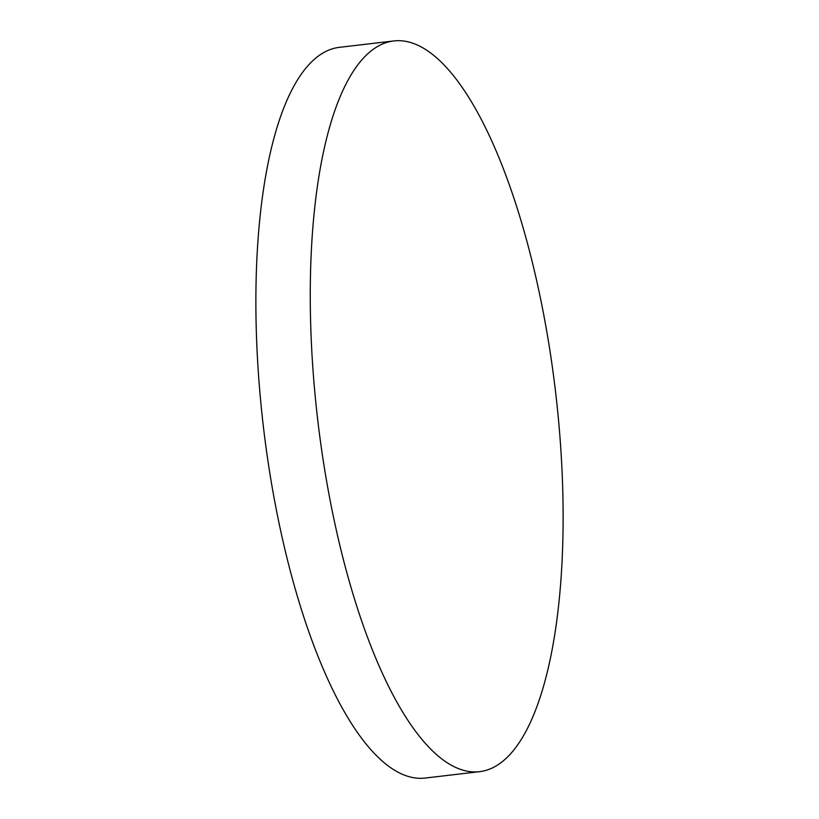 <?xml version="1.0" encoding="UTF-8"?>
<svg xmlns="http://www.w3.org/2000/svg" width="819" height="819" viewBox="0 0 819 819"><rect width="100%" height="100%" fill="white"/><g stroke="black" fill="none" stroke-linecap="round" stroke-linejoin="round"><path stroke-width="1.23" d="M427.375 50.655A367.864 119.748 -96.7 0 1 562.776 491.134A367.864 119.748 -96.7 0 1 479.576 771.662A367.864 119.748 -96.7 0 1 446.007 761.957A367.864 119.748 -96.7 0 1 310.606 321.478A367.864 119.748 -96.7 0 1 393.806 40.95A367.864 119.748 -96.7 0 1 427.375 50.655M479.576 771.662L425.194 778.05A367.864 119.748 -96.7 0 1 391.625 768.345A367.864 119.748 -96.7 0 1 256.224 327.866A367.864 119.748 -96.7 0 1 339.424 47.338L393.806 40.95"/></g></svg>

